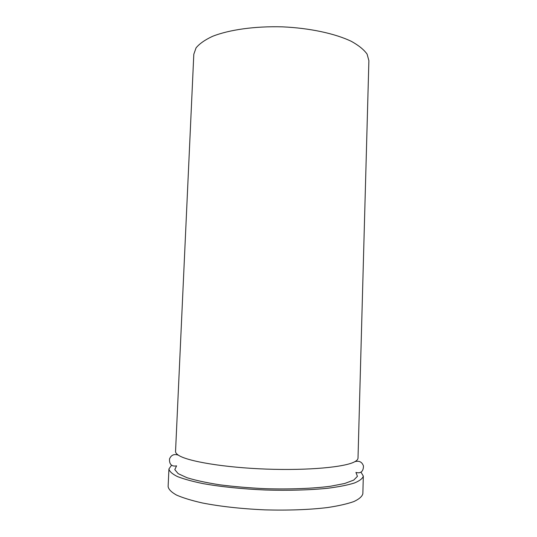 <?xml version="1.0" encoding="UTF-8"?>
<svg xmlns="http://www.w3.org/2000/svg" width="537" height="537" viewBox="0 0 537 537"><rect width="100%" height="100%" fill="white"/><g stroke="black" fill="none" stroke-linecap="round" stroke-linejoin="round"><path stroke-width="0.81" d="M368.885 60.674L367.107 54.143C363.999 49.74 358.817 45.504 351.56 41.456C335.457 33.63 309.842 28.065 282.469 26.85C255.082 26.058 229.131 29.73 212.498 36.355C204.966 39.866 199.482 43.705 196.059 47.874L193.81 54.25L175.545 451.416C175.485 452.637 176.438 453.893 178.405 455.181C187.447 461.343 224.291 467.573 266.251 469.096C308.218 470.647 345.419 467.136 354.883 461.652C356.944 460.511 357.984 459.33 358.011 458.101L368.885 60.674M354.883 461.652C359.166 460.498 362.019 461.927 363.448 465.948C363.468 471.412 360.736 473.735 355.93 472.439L357.434 476.332L353.742 480.098L344.667 483.495L330.396 486.26C312.937 488.529 289.953 489.429 265.533 488.704C249.269 487.925 233.971 486.623 219.633 484.79C206.376 482.709 195.495 480.353 186.997 477.715L178.19 473.661L174.793 469.633L176.572 465.861C171.686 466.801 169.128 464.283 169.551 458.84C171.269 454.933 174.223 453.711 178.405 455.181M360.945 472.09L363.321 476.097C362.65 478.527 359.662 480.837 354.373 483.018C347.734 485.072 338.948 486.811 328.02 488.227C309.789 490.086 288.946 490.684 265.486 490.006C242.046 488.965 221.298 486.844 203.255 483.649C192.454 481.441 183.822 479.064 177.351 476.527C172.236 473.963 169.43 471.439 168.933 468.969L171.598 465.143M363.321 476.097L362.851 493.725C362.166 496.463 359.172 499.081 353.863 501.565C347.197 503.914 338.391 505.914 327.436 507.566C309.158 509.747 288.262 510.512 264.761 509.861C241.267 508.787 220.492 506.498 202.422 502.981C191.615 500.531 182.976 497.893 176.505 495.06C171.39 492.194 168.591 489.368 168.115 486.582L168.933 468.969"/></g></svg>
